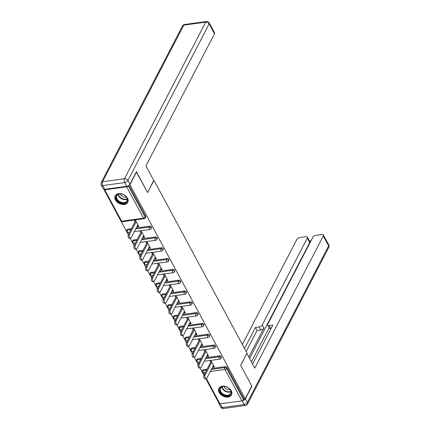 <?xml version="1.0" encoding="UTF-8"?>
<svg xmlns="http://www.w3.org/2000/svg" width="430" height="430" viewBox="0 0 430 430"><rect width="100%" height="100%" fill="white"/><g stroke="black" fill="none" stroke-linecap="round" stroke-linejoin="round"><path stroke-width="0.64" d="M115.439 199.885A7.106 4.934 -152.6 0 0 121.824 204.357A7.106 4.934 -152.6 0 0 127.791 202.326A7.106 4.934 -152.6 0 0 127.522 198.219A7.106 4.934 -152.6 0 0 121.136 193.747A7.106 4.934 -152.6 0 0 115.17 195.779A7.106 4.934 -152.6 0 0 115.439 199.885M219.133 392.466A7.106 4.934 -152.6 0 0 225.519 396.938A7.106 4.934 -152.6 0 0 231.485 394.907A7.106 4.934 -152.6 0 0 231.216 390.805A7.106 4.934 -152.6 0 0 224.831 386.328A7.106 4.934 -152.6 0 0 218.865 388.36A7.106 4.934 -152.6 0 0 219.133 392.466M121.067 221.235L126.587 231.49M126.882 232.044L128.307 234.689L135.617 220.601M130.236 238.263L132.408 242.3M132.703 242.848L134.128 245.492M136.052 249.072L138.224 253.109M138.525 253.657L139.944 256.301L147.253 242.214M141.873 259.881L144.045 263.912M144.34 264.466L145.765 267.105M147.689 270.685L149.866 274.722M150.161 275.27L151.586 277.914M153.51 281.494L155.681 285.525M155.977 286.079L157.401 288.723M159.331 292.298L161.503 296.334M161.798 296.883L163.223 299.527M165.147 303.107L167.318 307.138M167.619 307.692L169.038 310.336M170.968 313.911L173.139 317.947M173.435 318.496L174.859 321.14M176.784 324.72L178.961 328.756M179.256 329.305L180.681 331.949L187.985 317.861M182.605 335.529L184.776 339.56M185.072 340.114L186.496 342.753L193.801 328.671M188.426 346.333L190.597 350.369M190.893 350.918L192.317 353.562L199.622 339.474M194.242 357.142L196.413 361.173M196.709 361.727L198.133 364.371M200.063 367.946L202.234 371.982M136.294 171.962L147.646 192.575L153.703 180.385M153.988 180.347L247.013 353.116L240.676 365.344L251.792 385.989L245.175 398.739L244.014 398.9L227.115 367.516L226.637 368.451L243.53 399.83L244.014 398.9M243.53 399.83A1.365 0.688 151.7 0 1 241.918 400.862L219.999 403.883A1.365 0.688 151.7 0 1 219.246 403.657L205.841 378.76M136.53 171.93L129.919 184.68L245.175 398.739M103.958 189.313A1.365 0.688 -28.3 0 0 103.99 189.598A1.365 0.688 -28.3 0 0 104.737 189.823L126.656 186.803A1.365 0.688 -28.3 0 0 128.274 185.771L145.168 217.155L145.652 216.22A1.365 0.951 27.4 0 1 145.705 217.01L145.222 217.94A1.365 0.951 27.4 0 0 145.168 217.155A1.365 0.688 -28.3 0 1 143.555 218.187L126.656 186.803M129.597 184.723L129.919 184.68M210.646 362.27L209.732 360.571L210.893 360.41L214.441 366.994L213.28 367.156L213.887 365.973M212.915 366.478L213.28 367.156M129 185.292L145.652 216.22M203.476 369.655L202.992 370.585A1.365 0.951 27.4 0 0 202.342 370.999L202.826 370.063A1.365 0.951 27.4 0 1 203.476 369.655L207.072 369.16M211.861 368.499L225.395 366.639A1.365 0.951 27.4 0 1 227.115 367.516M127.834 229.168L127.35 230.098A1.365 0.951 27.4 0 0 126.694 230.507L127.178 229.577A1.365 0.951 27.4 0 1 127.834 229.168L131.429 228.674M136.219 228.013L149.753 226.148A1.365 0.951 27.4 0 1 151.473 227.029A1.365 0.951 27.4 0 1 151.521 227.819L151.043 228.749A1.365 0.951 27.4 0 0 150.989 227.959A1.365 0.951 -152.6 0 0 149.269 227.083L149.753 226.148M133.649 239.972L133.166 240.907A1.365 0.951 27.4 0 0 132.515 241.316L132.999 240.386A1.365 0.951 27.4 0 1 133.649 239.972L137.245 239.478M142.034 238.817L155.569 236.957A1.365 0.951 27.4 0 1 157.289 237.833A1.365 0.951 27.4 0 1 157.342 238.623L156.859 239.558A1.365 0.951 27.4 0 0 156.81 238.768A1.365 0.951 -152.6 0 0 155.085 237.887L155.569 236.957M139.471 250.781L138.987 251.711A1.365 0.951 27.4 0 0 138.331 252.12L138.815 251.19A1.365 0.951 27.4 0 1 139.471 250.781L143.066 250.287M147.855 249.626L161.39 247.761A1.365 0.951 27.4 0 1 163.11 248.642A1.365 0.951 27.4 0 1 163.163 249.432L162.68 250.362A1.365 0.951 27.4 0 0 162.626 249.572A1.365 0.951 -152.6 0 0 160.906 248.696L161.39 247.761M145.286 261.585L144.802 262.52A1.365 0.951 27.4 0 0 144.152 262.929L144.636 261.999A1.365 0.951 27.4 0 1 145.286 261.585L148.882 261.091M153.677 260.435L167.205 258.57A1.365 0.951 27.4 0 1 168.931 259.451A1.365 0.951 27.4 0 1 168.979 260.236L168.495 261.171A1.365 0.951 27.4 0 0 168.447 260.381A1.365 0.951 -152.6 0 0 166.722 259.5L167.205 258.57M151.107 272.394L150.624 273.324A1.365 0.951 27.4 0 0 149.968 273.738L150.452 272.803A1.365 0.951 27.4 0 1 151.107 272.394L154.703 271.9M159.492 271.239L173.027 269.379A1.365 0.951 27.4 0 1 174.747 270.255A1.365 0.951 27.4 0 1 174.8 271.045L174.317 271.975A1.365 0.951 27.4 0 0 174.263 271.185A1.365 0.951 -152.6 0 0 172.543 270.309L173.027 269.379M156.928 283.203L156.445 284.133A1.365 0.951 27.4 0 0 155.789 284.542L156.273 283.612A1.365 0.951 27.4 0 1 156.928 283.203L160.524 282.704M165.314 282.048L178.848 280.183A1.365 0.951 27.4 0 1 180.568 281.064A1.365 0.951 27.4 0 1 180.616 281.854L180.132 282.784A1.365 0.951 27.4 0 0 180.084 281.994A1.365 0.951 -152.6 0 0 178.364 281.113L178.848 280.183M162.744 294.007L162.26 294.937A1.365 0.951 27.4 0 0 161.61 295.351L162.088 294.416A1.365 0.951 27.4 0 1 162.744 294.007L166.34 293.513M171.129 292.851L184.663 290.992A1.365 0.951 27.4 0 1 186.383 291.868A1.365 0.951 27.4 0 1 186.437 292.658L185.953 293.588A1.365 0.951 27.4 0 0 185.9 292.803A1.365 0.951 -152.6 0 0 184.18 291.922L184.663 290.992M168.565 304.816L168.082 305.746A1.365 0.951 27.4 0 0 167.426 306.155L167.91 305.225A1.365 0.951 27.4 0 1 168.565 304.816L172.161 304.322M176.95 303.661L190.485 301.796A1.365 0.951 27.4 0 1 192.205 302.677A1.365 0.951 27.4 0 1 192.258 303.467L191.775 304.397A1.365 0.951 27.4 0 0 191.721 303.607A1.365 0.951 -152.6 0 0 190.001 302.731L190.485 301.796M174.381 315.62L173.897 316.555A1.365 0.951 27.4 0 0 173.247 316.964L173.731 316.034A1.365 0.951 27.4 0 1 174.381 315.62L177.977 315.125M182.766 314.464L196.3 312.605A1.365 0.951 27.4 0 1 198.026 313.481A1.365 0.951 27.4 0 1 198.074 314.271L197.59 315.206A1.365 0.951 27.4 0 0 197.542 314.416A1.365 0.951 -152.6 0 0 195.817 313.535L196.3 312.605M180.202 326.429L179.719 327.359A1.365 0.951 27.4 0 0 179.063 327.767L179.547 326.838A1.365 0.951 27.4 0 1 180.202 326.429L183.798 325.935M188.587 325.273L202.121 323.408A1.365 0.951 27.4 0 1 203.841 324.29A1.365 0.951 27.4 0 1 203.895 325.08L203.411 326.01A1.365 0.951 27.4 0 0 203.358 325.22A1.365 0.951 -152.6 0 0 201.638 324.344L202.121 323.408M186.018 337.233L185.54 338.168A1.365 0.951 27.4 0 0 184.884 338.577L185.368 337.647A1.365 0.951 27.4 0 1 186.018 337.233L189.619 336.738M194.408 336.083L207.937 334.217A1.365 0.951 27.4 0 1 209.663 335.099A1.365 0.951 27.4 0 1 209.711 335.884L209.227 336.819A1.365 0.951 27.4 0 0 209.179 336.029A1.365 0.951 -152.6 0 0 207.459 335.147L207.937 334.217M191.839 348.042L191.355 348.972A1.365 0.951 27.4 0 0 190.705 349.386L191.183 348.45A1.365 0.951 27.4 0 1 191.839 348.042L195.435 347.548M200.224 346.886L213.758 345.027A1.365 0.951 27.4 0 1 215.478 345.903A1.365 0.951 27.4 0 1 215.532 346.693L215.048 347.623A1.365 0.951 27.4 0 0 214.995 346.833A1.365 0.951 -152.6 0 0 213.275 345.957L213.758 345.027M197.66 358.851L197.176 359.781A1.365 0.951 27.4 0 0 196.521 360.19L197.004 359.26A1.365 0.951 27.4 0 1 197.66 358.851L201.256 358.351M206.045 357.695L219.579 355.83A1.365 0.951 27.4 0 1 221.299 356.712A1.365 0.951 27.4 0 1 221.348 357.502L220.869 358.432A1.365 0.951 27.4 0 0 220.816 357.642A1.365 0.951 -152.6 0 0 219.096 356.76L219.579 355.83M207.093 355.669L207.459 356.346L208.62 356.185L205.078 349.606L203.917 349.767L204.83 351.46M201.278 344.865L201.638 345.537L202.804 345.381L199.257 338.797L198.096 338.958L199.009 340.657M195.456 334.056L195.822 334.733L196.983 334.572L193.441 327.993L192.28 328.149L193.194 329.848M189.635 323.247L190.001 323.924L191.162 323.763L187.62 317.184L186.459 317.345L187.373 319.044M183.82 312.443L184.185 313.121L185.346 312.959L181.804 306.38L180.638 306.536L181.551 308.235M177.999 301.634L178.364 302.312L179.525 302.15L175.983 295.571L174.822 295.733L175.736 297.426M172.183 290.831L172.543 291.508L173.709 291.346L170.162 284.762L169.001 284.923L169.915 286.622M166.362 280.021L166.727 280.699L167.888 280.537L164.346 273.958L163.185 274.12L164.099 275.813M160.546 269.212L160.906 269.889L162.067 269.734L158.525 263.149L157.364 263.31L158.278 265.009M154.725 258.409L155.09 259.086L156.251 258.925L152.709 252.345L151.543 252.501L152.456 254.2M148.904 247.599L149.269 248.277L150.43 248.115L146.888 241.536L145.727 241.698L146.641 243.396M143.088 236.796L143.453 237.473L144.614 237.312L141.067 230.727L139.906 230.888L140.82 232.587M137.267 225.986L137.632 226.664L138.793 226.502L135.251 219.924L134.09 220.085L135.004 221.778M207.459 356.346L208.072 355.164M201.638 345.537L202.25 344.36M195.822 334.733L196.435 333.551M190.001 323.924L190.614 322.747M184.185 313.121L184.798 311.938M178.364 302.312L178.977 301.129M172.543 291.508L173.156 290.325M166.727 280.699L167.34 279.516M160.906 269.889L161.519 268.712M155.09 259.086L155.703 257.903M149.269 248.277L149.882 247.1M143.453 237.473L144.061 236.29M137.632 226.664L138.245 225.481M206.25 378.701L205.088 378.862A2.096 1.075 -97.8 0 1 203.874 377.567A2.096 1.075 -97.8 0 1 203.944 375.196L205.105 375.035A2.096 1.075 82.2 0 0 205.04 377.411A2.096 1.075 82.2 0 0 206.25 378.701A2.096 1.075 82.2 0 0 206.819 378.223L213.527 365.296M205.105 375.035L211.807 362.108M203.944 375.196L211.259 361.087M200.428 367.897L199.267 368.058A2.096 1.075 -97.8 0 1 198.058 366.763A2.096 1.075 -97.8 0 1 198.128 364.387L199.289 364.226A2.096 1.075 82.2 0 0 199.219 366.602A2.096 1.075 82.2 0 0 200.428 367.897A2.096 1.075 82.2 0 0 201.003 367.413L207.706 354.487M199.289 364.226L205.992 351.305M198.128 364.387L205.443 350.283M194.613 357.088L193.452 357.249A2.096 1.075 -97.8 0 1 192.237 355.954A2.096 1.075 -97.8 0 1 192.307 353.578L193.468 353.422A2.096 1.075 82.2 0 0 193.398 355.793A2.096 1.075 82.2 0 0 194.613 357.088A2.096 1.075 82.2 0 0 195.182 356.604L201.89 343.683M193.468 353.422L200.17 340.495M188.791 346.284L187.63 346.44A2.096 1.075 -97.8 0 1 186.421 345.15A2.096 1.075 -97.8 0 1 186.486 342.774L187.647 342.613A2.096 1.075 82.2 0 0 187.582 344.989A2.096 1.075 82.2 0 0 188.791 346.284A2.096 1.075 82.2 0 0 189.367 345.801L196.069 332.874M187.647 342.613L194.355 329.686M182.976 335.475L181.815 335.637A2.096 1.075 -97.8 0 1 180.6 334.341A2.096 1.075 -97.8 0 1 180.67 331.965L181.831 331.804A2.096 1.075 82.2 0 0 181.761 334.18A2.096 1.075 82.2 0 0 182.976 335.475A2.096 1.075 82.2 0 0 183.546 334.991L190.248 322.07M181.831 331.804L188.533 318.883M177.155 324.671L175.994 324.827A2.096 1.075 -97.8 0 1 174.784 323.532A2.096 1.075 -97.8 0 1 174.849 321.162L176.01 321A2.096 1.075 82.2 0 0 175.945 323.376A2.096 1.075 82.2 0 0 177.155 324.671A2.096 1.075 82.2 0 0 177.73 324.188L184.432 311.261M176.01 321L182.718 308.073M174.849 321.162L182.164 307.052M222.149 394.133A6.149 4.268 27.4 0 1 219.945 388.365A6.149 4.268 27.4 0 1 225.868 386.763A6.149 4.268 27.4 0 1 228.685 388.209A6.149 4.268 27.4 0 1 228.755 388.263A6.149 4.268 27.4 0 1 230.19 394.88A6.149 4.268 27.4 0 1 222.149 394.133M225.927 386.785A5.692 3.951 -152.6 0 0 220.515 388.258A5.692 3.951 -152.6 0 0 222.541 393.622A5.692 3.951 -152.6 0 0 230.625 393.498A5.692 3.951 -152.6 0 0 228.706 388.225M224.068 386.5A4.053 2.817 -152.6 0 0 225.616 388.58A4.053 2.817 -152.6 0 0 230.012 389.58M219.15 387.919L219.166 387.887A7.063 4.902 -152.6 0 0 219.15 387.919A7.063 4.902 -152.6 0 0 221.665 394.568A7.063 4.902 -152.6 0 0 231.684 394.423A7.063 4.902 -152.6 0 0 231.7 394.391L231.684 394.423M118.454 201.546A6.149 4.268 27.4 0 1 116.245 195.779A6.149 4.268 27.4 0 1 122.174 194.183A6.149 4.268 27.4 0 1 124.99 195.623A6.149 4.268 27.4 0 1 125.06 195.677A6.149 4.268 27.4 0 1 126.49 202.299A6.149 4.268 27.4 0 1 118.454 201.546M122.233 194.199A5.692 3.951 -152.6 0 0 116.815 195.672A5.692 3.951 -152.6 0 0 118.847 201.036A5.692 3.951 -152.6 0 0 126.925 200.917A5.692 3.951 -152.6 0 0 125.012 195.639M120.373 193.914A4.053 2.817 -152.6 0 0 121.921 195.994A4.053 2.817 -152.6 0 0 126.318 196.994M115.471 195.306A7.063 4.902 -152.6 0 0 115.455 195.333A7.063 4.902 -152.6 0 0 117.97 201.987A7.063 4.902 -152.6 0 0 127.989 201.837A7.063 4.902 -152.6 0 0 128.006 201.804L127.989 201.837M242.353 400.749A2.736 1.376 -28.3 0 0 245.412 398.712L251.899 386.194L240.714 365.414L246.825 353.492M246.901 353.481L254.775 368.096L323.322 235.936A2.736 1.376 -28.3 0 0 323.403 234.963A2.736 1.376 -28.3 0 0 321.903 234.511L316.018 235.323A2.736 1.376 -28.3 0 0 312.787 237.387L267.793 324.134A2.736 1.376 -28.3 0 0 267.707 325.112A2.736 1.376 -28.3 0 0 269.212 325.564L270.852 328.611A2.736 1.376 151.7 0 1 269.352 328.16L267.707 325.112M252.609 364.081L272.851 325.058L269.212 325.564M307.369 237.166L309.756 241.601A2.736 1.376 151.7 0 1 309.675 242.579L307.289 238.145A2.736 1.376 -28.3 0 0 307.369 237.166A2.736 1.376 -28.3 0 0 305.87 236.72L299.984 237.527A2.736 1.376 -28.3 0 0 296.754 239.596L242.359 344.468M311.03 240.768L309.428 240.988M259.064 326.961A2.736 1.376 -28.3 0 0 262.295 324.892L263.934 327.94A2.736 1.376 151.7 0 1 260.704 330.009L259.064 326.961L255.425 327.461L244.519 348.483M307.289 238.145L262.295 324.892M218.72 402.673A2.736 1.376 -28.3 0 0 218.757 403.345A2.736 1.376 -28.3 0 0 219.332 403.759M251.432 361.893L269.137 327.757M263.934 327.94L248.83 357.061M309.675 242.579L249.577 358.448M260.704 330.009L257.065 330.509L246.159 351.53M257.065 330.509L255.425 327.461M153.8 180.568L145.931 165.953L214.479 33.793L209.141 23.886L127.914 180.498L129.924 184.239L136.417 171.721L147.608 192.506L153.8 180.568M104.78 189.324L126.7 186.308L124.684 182.567L102.765 185.583L104.78 189.324A2.736 1.376 151.7 0 1 103.275 188.872L101.265 185.131A2.736 1.376 -28.3 0 0 102.765 185.583A2.736 1.403 82.2 0 1 102.55 181.756L124.469 178.74L205.701 22.129L183.782 25.15L102.55 181.756A2.736 1.897 -152.6 0 0 101.243 182.578A2.736 2.736 0 0 0 101.265 185.131M184.529 24.515A2.736 2.736 0 0 0 182.476 25.967A2.736 1.897 -152.6 0 1 183.782 25.15A2.736 1.403 -97.8 0 1 184.529 24.515L206.448 21.5A2.736 1.403 82.2 0 0 205.701 22.129A2.736 1.897 -152.6 0 1 209.141 23.886A2.736 1.376 -28.3 0 0 209.227 22.914L214.559 32.82A2.736 1.376 151.7 0 1 214.479 33.793M129.924 184.239A2.736 1.376 151.7 0 1 126.7 186.308M171.339 313.862L170.173 314.024A2.096 1.075 -97.8 0 1 168.963 312.728A2.096 1.075 -97.8 0 1 169.033 310.352L170.194 310.191A2.096 1.075 82.2 0 0 170.124 312.567A2.096 1.075 82.2 0 0 171.339 313.862A2.096 1.075 82.2 0 0 171.909 313.379L178.611 300.457M170.194 310.191L176.897 297.27M169.033 310.352L176.348 296.248M165.518 303.053L164.357 303.214A2.096 1.075 -97.8 0 1 163.142 301.919A2.096 1.075 -97.8 0 1 163.212 299.543L164.373 299.387A2.096 1.075 82.2 0 0 164.308 301.758A2.096 1.075 82.2 0 0 165.518 303.053A2.096 1.075 82.2 0 0 166.088 302.575L172.796 289.648M164.373 299.387L171.075 286.461M163.212 299.543L170.527 285.439M159.697 292.25L158.536 292.411A2.096 1.075 -97.8 0 1 157.326 291.115A2.096 1.075 -97.8 0 1 157.391 288.74L158.557 288.578A2.096 1.075 82.2 0 0 158.487 290.954A2.096 1.075 82.2 0 0 159.697 292.25A2.096 1.075 82.2 0 0 160.272 291.766L166.974 278.839M158.557 288.578L165.26 275.657M157.391 288.74L164.712 274.636M153.881 281.44L152.72 281.602A2.096 1.075 -97.8 0 1 151.505 280.306A2.096 1.075 -97.8 0 1 151.575 277.93L152.736 277.775A2.096 1.075 82.2 0 0 152.666 280.145A2.096 1.075 82.2 0 0 153.881 281.44A2.096 1.075 82.2 0 0 154.451 280.957L161.153 268.035M152.736 277.775L159.439 264.848M151.575 277.93L158.89 263.826M148.06 270.637L146.899 270.793A2.096 1.075 -97.8 0 1 145.689 269.502A2.096 1.075 -97.8 0 1 145.754 267.127L146.915 266.966A2.096 1.075 82.2 0 0 146.85 269.341A2.096 1.075 82.2 0 0 148.06 270.637A2.096 1.075 82.2 0 0 148.635 270.153L155.338 257.226M146.915 266.966L153.623 254.039M145.754 267.127L153.069 253.023M142.244 259.827L141.078 259.989A2.096 1.075 -97.8 0 1 139.868 258.693A2.096 1.075 -97.8 0 1 139.938 256.318L141.099 256.156A2.096 1.075 82.2 0 0 141.029 258.532A2.096 1.075 82.2 0 0 142.244 259.827A2.096 1.075 82.2 0 0 142.814 259.344L149.516 246.422M141.099 256.156L147.802 243.235M136.423 249.024L135.262 249.18A2.096 1.075 -97.8 0 1 134.047 247.884A2.096 1.075 -97.8 0 1 134.117 245.514L135.278 245.353A2.096 1.075 82.2 0 0 135.213 247.728A2.096 1.075 82.2 0 0 136.423 249.024A2.096 1.075 82.2 0 0 136.993 248.54L143.701 235.613M135.278 245.353L141.981 232.426M134.117 245.514L141.432 231.404M130.602 238.215L129.441 238.376A2.096 1.075 -97.8 0 1 128.231 237.08A2.096 1.075 -97.8 0 1 128.301 234.705L129.462 234.543A2.096 1.075 82.2 0 0 129.392 236.919A2.096 1.075 82.2 0 0 130.602 238.215A2.096 1.075 82.2 0 0 131.177 237.731L137.879 224.809M129.462 234.543L136.165 221.622M241.918 400.862L225.019 369.483L210.302 371.509M205.513 372.165L203.1 372.498L204.245 374.621M206.416 378.653L219.999 403.883M211.377 369.435L224.911 367.569A1.365 0.951 -152.6 0 1 226.637 368.451A1.365 0.688 151.7 0 1 225.019 369.483A1.365 0.704 -97.8 0 1 224.911 367.569L225.395 366.639M206.588 370.09L202.992 370.585A1.365 0.704 -97.8 0 0 203.1 372.498A1.365 0.688 151.7 0 1 202.353 372.272L203.933 375.213M104.737 189.823L121.636 221.203L143.555 218.187A1.365 0.704 82.2 0 0 144.195 218.666A1.365 1.365 0 0 0 145.222 217.94M103.99 189.598L120.884 220.977A1.365 0.688 -28.3 0 0 121.636 221.203A1.365 0.704 82.2 0 0 122.276 221.686L144.195 218.666M200.772 359.286L197.176 359.781A1.365 0.704 -97.8 0 0 197.284 361.694A1.365 0.704 82.2 0 0 197.918 362.173L199.375 361.974M205.561 358.625L219.096 356.76A1.365 0.704 -97.8 0 0 219.203 358.674A1.365 0.704 82.2 0 0 219.837 359.158A1.365 1.365 0 0 0 220.869 358.432M190.705 349.386A1.365 1.365 0 0 0 192.102 351.369A1.365 0.704 82.2 0 1 191.463 350.885A1.365 0.704 -97.8 0 1 191.355 348.972L194.951 348.477M199.74 347.822L213.275 345.957A1.365 0.704 -97.8 0 0 213.382 347.87A1.365 0.704 82.2 0 0 214.022 348.348A1.365 1.365 0 0 0 215.048 347.623M184.884 338.577A1.365 1.365 0 0 0 186.281 340.56A1.365 0.704 82.2 0 1 185.642 340.082A1.365 0.704 -97.8 0 1 185.54 338.168L189.135 337.674M193.925 337.012L207.459 335.147A1.365 0.704 -97.8 0 0 207.561 337.061A1.365 0.704 82.2 0 0 208.201 337.545A1.365 1.365 0 0 0 209.227 336.819M179.063 327.767A1.365 1.365 0 0 0 180.466 329.751A1.365 0.704 82.2 0 1 179.826 329.272A1.365 0.704 -97.8 0 1 179.719 327.359L183.314 326.864M188.103 326.203L201.638 324.344A1.365 0.704 -97.8 0 0 201.745 326.257A1.365 0.704 82.2 0 0 202.385 326.736A1.365 1.365 0 0 0 203.411 326.01M173.247 316.964A1.365 1.365 0 0 0 174.644 318.947A1.365 0.704 82.2 0 1 174.005 318.463A1.365 0.704 -97.8 0 1 173.897 316.555L177.499 316.055M182.288 315.4L195.817 313.535A1.365 0.704 -97.8 0 0 195.924 315.448A1.365 0.704 82.2 0 0 196.564 315.926A1.365 1.365 0 0 0 197.59 315.206M167.426 306.155A1.365 1.365 0 0 0 168.829 308.138A1.365 0.704 82.2 0 1 168.189 307.66A1.365 0.704 -97.8 0 1 168.082 305.746L171.677 305.252M176.467 304.59L190.001 302.731A1.365 0.704 -97.8 0 0 190.108 304.639A1.365 0.704 82.2 0 0 190.748 305.123A1.365 1.365 0 0 0 191.775 304.397M161.61 295.351A1.365 1.365 0 0 0 163.008 297.334A1.365 0.704 82.2 0 1 162.368 296.85A1.365 0.704 -97.8 0 1 162.26 294.937L165.856 294.442M170.645 293.787L184.18 291.922A1.365 0.704 -97.8 0 0 184.287 293.835A1.365 0.704 82.2 0 0 184.927 294.313A1.365 1.365 0 0 0 185.953 293.588M155.789 284.542A1.365 1.365 0 0 0 157.186 286.525A1.365 0.704 82.2 0 1 156.547 286.047A1.365 0.704 -97.8 0 1 156.445 284.133L160.041 283.639M164.83 282.978L178.364 281.113A1.365 0.704 -97.8 0 0 178.466 283.026A1.365 0.704 82.2 0 0 179.106 283.51A1.365 1.365 0 0 0 180.132 282.784M149.968 273.738A1.365 1.365 0 0 0 151.371 275.721A1.365 0.704 82.2 0 1 150.731 275.238A1.365 0.704 -97.8 0 1 150.624 273.324L154.22 272.83M159.009 272.168L172.543 270.309A1.365 0.704 -97.8 0 0 172.65 272.222A1.365 0.704 82.2 0 0 173.29 272.701A1.365 1.365 0 0 0 174.317 271.975M144.152 262.929A1.365 1.365 0 0 0 145.55 264.912A1.365 0.704 82.2 0 1 144.91 264.434A1.365 0.704 -97.8 0 1 144.802 262.52L148.404 262.026M153.193 261.365L166.722 259.5A1.365 0.704 -97.8 0 0 166.829 261.413A1.365 0.704 82.2 0 0 167.469 261.892A1.365 1.365 0 0 0 168.495 261.171M138.331 252.12A1.365 1.365 0 0 0 139.734 254.103A1.365 0.704 82.2 0 1 139.094 253.625A1.365 0.704 -97.8 0 1 138.987 251.711L142.583 251.217M147.372 250.556L160.906 248.696A1.365 0.704 -97.8 0 0 161.013 250.604A1.365 0.704 82.2 0 0 161.653 251.088A1.365 1.365 0 0 0 162.68 250.362M132.515 241.316A1.365 1.365 0 0 0 133.913 243.299A1.365 0.704 82.2 0 1 133.273 242.816A1.365 0.704 -97.8 0 1 133.166 240.907L136.761 240.408M141.551 239.752L155.085 237.887A1.365 0.704 -97.8 0 0 155.192 239.8A1.365 0.704 82.2 0 0 155.832 240.279A1.365 1.365 0 0 0 156.859 239.558M126.694 230.507A1.365 1.365 0 0 0 128.092 232.49A1.365 0.704 82.2 0 1 127.457 232.012A1.365 0.704 -97.8 0 1 127.35 230.098L130.946 229.604M135.735 228.943L149.269 227.083A1.365 0.704 -97.8 0 0 149.377 228.991A1.365 0.704 82.2 0 0 150.011 229.475A1.365 1.365 0 0 0 151.043 228.749M230.915 391.725A5.692 3.951 27.4 0 1 224.116 390.585A5.692 3.951 27.4 0 1 221.794 386.995M222.133 386.839A5.509 3.822 -152.6 0 0 224.363 390.209A5.509 3.822 -152.6 0 0 230.845 391.359M127.215 199.144A5.692 3.951 27.4 0 1 120.421 198.004A5.692 3.951 27.4 0 1 118.099 194.414M118.438 194.252A5.509 3.822 -152.6 0 0 120.669 197.623A5.509 3.822 -152.6 0 0 127.151 198.773M220.284 403.84L222.272 407.538L244.192 404.522L242.192 400.803M245.412 398.712L247.422 402.453L328.654 245.842L323.322 235.936M328.735 244.869A2.736 1.376 151.7 0 1 328.654 245.842A2.736 1.897 -152.6 0 1 328.756 247.422A2.736 2.736 0 0 0 328.735 244.869L323.403 234.963M247.422 402.453A2.736 1.376 151.7 0 1 244.192 404.522A2.736 1.403 -97.8 0 0 245.471 405.485A2.736 2.736 0 0 0 247.524 404.033A2.736 1.897 -152.6 0 0 247.422 402.453M222.272 407.538A2.736 1.376 151.7 0 1 220.773 407.086A2.736 2.736 0 0 0 223.552 408.5A2.736 1.403 82.2 0 1 222.272 407.538M127.914 180.498A2.736 1.897 -152.6 0 0 124.469 178.74A2.736 1.403 -97.8 0 0 124.684 182.567A2.736 1.376 -28.3 0 0 127.914 180.498M202.342 370.999A1.365 1.365 0 0 0 202.353 372.272M196.521 360.19A1.365 1.365 0 0 0 197.918 362.173M204.169 361.313L219.837 359.158M192.102 351.369L193.559 351.165M198.348 350.509L214.022 348.348M186.281 340.56L187.738 340.361M192.527 339.7L208.201 337.545M180.466 329.751L181.922 329.552M186.711 328.891L202.385 326.736M174.644 318.947L176.101 318.748M180.89 318.087L196.564 315.926M168.829 308.138L170.285 307.939M175.075 307.278L190.748 305.123M163.008 297.334L164.464 297.13M169.253 296.474L184.927 294.313M157.186 286.525L158.643 286.326M163.432 285.665L179.106 283.51M151.371 275.721L152.827 275.517M157.617 274.861L173.29 272.701M145.55 264.912L147.006 264.713M151.795 264.052L167.469 261.892M139.734 254.103L141.19 253.904M145.98 253.243L161.653 251.088M133.913 243.299L135.369 243.095M140.158 242.439L155.832 240.279M128.092 232.49L129.548 232.291M134.343 231.63L150.011 229.475M120.884 220.977A1.365 1.365 0 0 0 122.276 221.686M328.756 247.422L247.524 404.033M218.757 403.345L220.773 407.086M245.471 405.485L223.552 408.5M209.227 22.914A2.736 2.736 0 0 0 206.448 21.5M182.476 25.967L101.243 182.578"/></g></svg>
